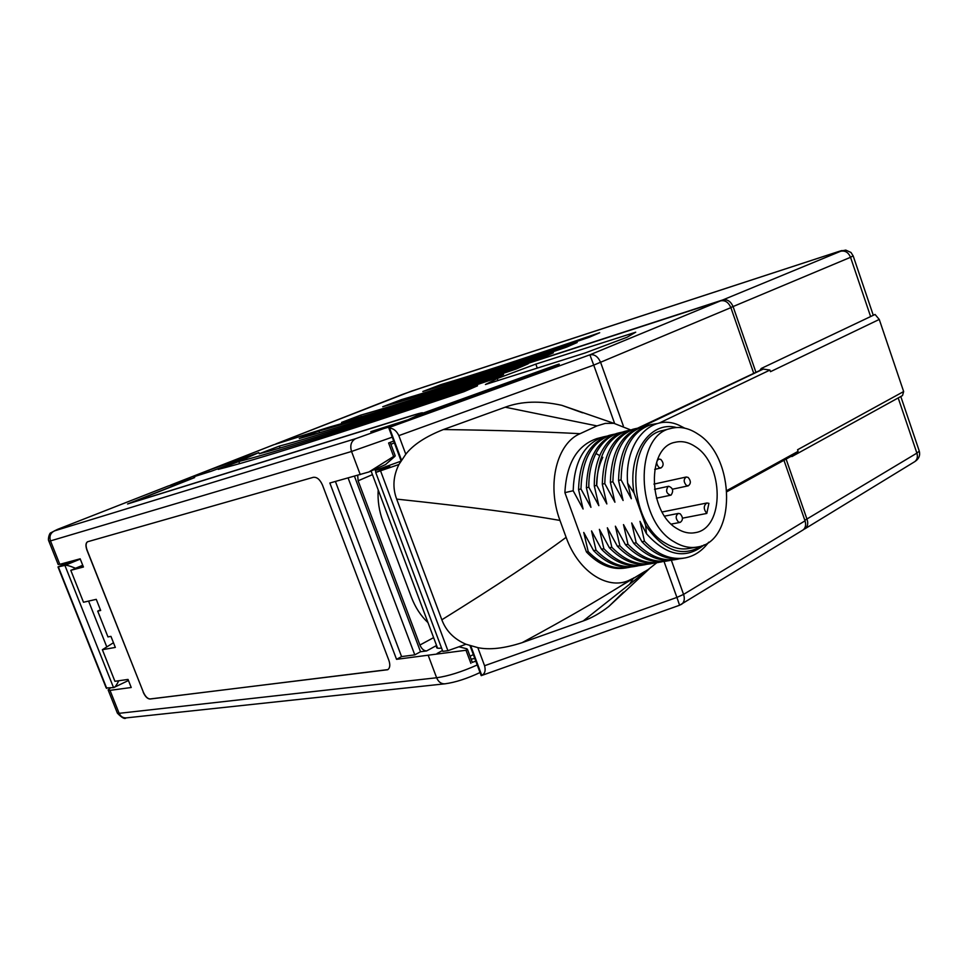 <?xml version="1.0" encoding="UTF-8"?>
<svg xmlns="http://www.w3.org/2000/svg" width="968" height="968" viewBox="0 0 968 968"><rect width="100%" height="100%" fill="white"/><g stroke="black" fill="none" stroke-linecap="round" stroke-linejoin="round"><path stroke-width="1.45" d="M400.728 461.264L375.281 470.436L389.777 466.419L375.717 472.457L398.913 464.507L405.786 454.234L398.852 435.624C396.553 430.857 393.456 428.364 389.572 428.159L389.1 427.517L410.021 418.987L559.25 364.827L559.129 364.101L556.237 365.021L422.435 413.312C423.899 412.211 420.923 412.804 413.505 415.091L130.353 503.021L194.677 477.575L169.957 485.464M273.593 444.808L327.523 427.868C363.157 418.055 430.675 396.336 530.089 362.71L720.555 300.866C725.08 300.007 728.517 302.27 730.876 307.642L753.624 373.031M208.689 470.279L258.843 452.588L244.468 458.905L211.193 471.271L193.455 476.885L208.689 470.279L209.306 471.864M626.962 337.275L585.144 352.957L485.416 384.514L497.225 378.536L535.824 364.101L635.734 332.193L626.962 337.275M318.92 431.038C354.736 421.298 424.492 398.876 528.189 363.799L516.041 369.062C407.552 405.713 335.291 428.872 299.257 438.516L318.92 431.038L319.561 432.744M279.365 446.091C315.483 436.58 390.213 412.719 503.566 374.483L490.728 380.061C372.462 419.882 295.3 444.445 259.218 453.762L279.365 446.091L280.079 447.954M238.818 461.53C274.718 452.455 354.288 427.215 477.526 385.796L463.938 391.701C335.666 434.729 253.737 460.623 218.163 469.383L238.818 461.53L239.604 463.563M71.039 561.283L57.995 566.946L64.904 565.385L113.534 687.607L106.202 687.958L58.056 567.091M407.359 420.076L420.572 413.965C421.915 412.973 419.471 413.421 413.276 415.296L127.546 503.989L191.156 478.785L168.263 485.996L131.019 500.565M354.445 476.208L420.523 651.742L426.622 650.932C423.887 650.883 421.649 648.911 419.918 645.039L433.616 637.622M428.001 622.654C420.814 615.89 415.284 607.42 411.4 597.232L382.953 521.522C379.129 511.177 377.532 500.637 378.185 489.893M380.642 471.101L447.918 650.69L442.799 651.355L375.717 472.457M447.918 650.69L465.995 644.252C454.065 639.122 446.018 630.979 441.844 619.786C496.886 585.555 538.317 558.064 566.123 537.337L559.964 520.433C523.361 513.899 468.923 506.784 396.674 499.101L441.844 619.786M375.995 472.336L375.281 470.436M398.913 464.507C393.153 476.208 392.403 487.739 396.674 499.101M582.591 412.804L561.803 405.326C540.217 400.558 521.341 401.175 505.187 407.201L443.38 429.538C495.338 430.228 540.894 431.607 580.086 433.688C557.459 442.993 546.146 483.407 559.964 520.433M443.38 429.538C425.63 436.568 413.094 444.796 405.786 454.234M470.049 645.729L481.193 675.616L481.761 675.361C484.92 673.752 485.851 670.546 484.569 665.73L477.829 647.628C489.433 650.109 504.207 648.451 522.127 642.667L583.184 620.972C591.666 618.02 600.208 613.192 608.799 606.476L623.465 592.174M629.575 584.236L633.689 577.848M580.086 433.688L596.966 425.908L505.187 407.201M630.712 429.937L613.845 423.306L605.266 423.403L596.966 425.908M583.184 620.972L656.8 562.723M648.5 569.353L618.504 587.37L632.346 578.622M522.127 642.667C575.053 613.906 595.199 601.673 618.504 587.37L644.736 571.507M477.829 647.628L465.995 644.252M566.123 537.337C579.045 573.625 609.973 591.133 630.87 579.421M676.511 427.517C650.121 420.281 627.179 453.786 634.04 492.978L627.615 483.165L631.342 498.726L621.069 479.886L618.54 480.455L623.09 500.48L612.877 481.737L610.372 482.306L614.922 502.223L604.77 483.576L602.29 484.145L606.839 503.953L596.748 485.404L594.304 485.96L598.841 505.647L588.81 487.206L586.39 487.751L590.928 507.341L580.957 488.985L578.549 489.53L583.087 509.011L573.177 490.752L564.901 492.627C566.437 463.357 577.134 445.328 596.978 438.54L597.704 438.359M564.901 492.627L586.439 551.966C598.841 564.937 611.957 570.273 625.8 567.962L627.24 567.72M573.177 490.752C574.193 461.446 584.37 443.465 603.729 436.798L606.791 436.132M708.661 542.213C702.332 550.768 694.528 556.007 685.247 557.907C671.005 560.278 657.417 554.737 644.482 541.269L639.993 521.341L646.515 533.804L645.632 525.346C663.528 551.058 682.319 557.858 702.03 545.734M644.482 541.269L641.929 541.741C654.852 555.172 668.44 560.714 682.67 558.342L683.819 558.149M679.064 558.839L676.91 559.322C662.681 561.682 649.105 556.176 636.194 542.794L631.705 522.974L641.929 541.741M636.194 542.794L633.665 543.266C646.563 556.624 660.14 562.118 674.369 559.746L675.482 559.564M670.788 560.242L668.658 560.714C654.428 563.086 640.876 557.616 627.99 544.306L623.501 524.596L633.665 543.266M627.99 544.306L625.485 544.766C638.36 558.052 651.912 563.509 666.141 561.137L667.242 560.956M662.596 561.621L660.491 562.093C646.273 564.465 632.733 559.032 619.871 545.807L615.382 526.193L625.485 544.766M619.871 545.807L617.39 546.267C630.241 559.468 643.78 564.889 657.998 562.517L659.075 562.335M654.477 563.001L652.42 563.461C638.202 565.832 624.675 560.436 611.837 547.283L607.347 527.79L617.39 546.267M611.837 547.283L609.38 547.743C622.218 560.859 635.734 566.244 649.952 563.884L650.992 563.703M646.455 564.368L644.41 564.816C630.204 567.175 616.701 561.827 603.887 548.747L599.398 529.351L609.38 547.743M603.887 548.747L601.455 549.195C614.256 562.251 627.76 567.599 641.978 565.227L642.994 565.058M638.505 565.711L636.496 566.159C622.291 568.519 608.799 563.194 596.022 550.199L591.533 530.912L601.455 549.195M596.022 550.199L593.614 550.647C606.391 563.618 619.883 568.93 634.076 566.57L635.081 566.401M630.64 567.042L628.655 567.478C614.462 569.849 600.983 564.562 588.229 551.639L583.752 532.448L593.614 550.647M588.229 551.639L586.439 551.966M634.04 492.978L645.632 525.346M609.779 435.237L609.066 435.418C589.718 442.086 579.542 460.127 578.549 489.53M580.957 488.985C581.925 459.534 592.089 441.481 611.449 434.814L614.535 434.148M617.548 433.24L616.846 433.422C597.486 440.089 587.334 458.203 586.39 487.751M588.81 487.206C588.713 474.356 591.085 463.115 595.901 453.496C601.685 442.461 609.465 435.564 619.242 432.805L622.351 432.127M596.566 485.44C596.736 474.768 598.829 465.39 602.822 457.307M625.401 431.22L624.699 431.401C614.91 434.16 607.142 441.069 601.358 452.141C596.554 461.796 594.195 473.062 594.304 485.96M596.748 485.404C597.643 455.662 607.771 437.451 627.119 430.772L630.265 430.094M633.338 429.175L632.624 429.356C613.288 436.048 603.173 454.307 602.29 484.145M604.77 483.576C605.629 453.702 615.733 435.406 635.081 428.727L638.251 428.05M641.348 427.106L640.647 427.287C621.299 433.979 611.219 452.322 610.372 482.306M612.877 481.737C613.7 451.705 623.779 433.349 643.127 426.658L646.321 425.968M649.443 425.025L648.741 425.206C629.406 431.909 619.338 450.326 618.54 480.455M621.069 479.886C621.855 449.709 631.91 431.256 651.246 424.565L657.26 423.573M684.739 428.171L678.858 425.17C651.428 412.61 624.033 442.037 627.615 483.165M663.54 430.312L662.874 430.482C625.473 436.931 627.119 522.442 665.936 543.484C673.801 548.239 681.569 549.885 689.264 548.433L696.561 547.15M646.515 533.804C666.589 555.995 685.828 559.661 704.208 544.815M697.928 434.063C689.022 428.074 680.117 426.186 671.187 428.376C633.786 434.826 635.54 520.772 674.394 541.959C682.259 546.739 690.039 548.408 697.722 546.956C736.479 541.451 735.849 457.332 697.928 434.063M695.193 446.563C724.185 464.12 724.742 528.359 695.363 532.63C689.385 533.804 683.36 532.509 677.261 528.758C647.749 512.423 646.539 447.107 675.132 442.291C681.823 440.694 688.514 442.11 695.193 446.563M706.797 513.439L708.915 503.336L706.906 502.997C703.446 505.586 703.409 509.071 706.797 513.439L682.452 518.17M686.397 485.428L688.26 485.827C691.055 483.637 691.019 480.83 688.139 477.418L686.264 477.006C683.469 479.208 683.517 482.016 686.397 485.428M659.026 467.532L660.999 467.943C663.842 465.717 663.794 462.885 660.854 459.437L658.857 459.026C656.026 461.264 656.086 464.108 659.026 467.532M678.411 521.994L680.226 522.369C683.154 520.143 683.142 517.275 680.201 513.802L678.374 513.415C675.458 515.654 675.47 518.521 678.411 521.994M668.126 486.456L668.634 486.275C672.917 487.884 673.752 490.8 671.163 495.011L670.63 495.205C666.347 493.571 665.512 490.655 668.126 486.456M621.625 594.304L620.996 594.534M681.073 604.564L682.065 603.923C684.4 601.745 684.896 598.575 683.565 594.4L671.332 560.182M802.085 530.549L803.271 529.823C805.618 527.693 806.199 524.704 805.025 520.857L783.959 460.272M803.682 529.46L805.376 528.54C807.711 526.41 808.304 523.434 807.13 519.586L786.101 459.086M481.253 675.64L679.596 605.242L676.91 597.413L683.565 594.4L805.025 520.857M791.183 456.291L792.526 455.553M793.034 455.262L727.053 491.623L792.925 455.335M793.167 455.178L798.104 451.342L726.968 490.486M637.694 428.146L762.941 369.026L761.308 368.445L875.06 314.455L879.259 319.44L770.492 371.676L769.935 370.066L659.196 423.089M879.259 319.44L903.652 391.544L797.559 449.757L798.104 451.342M769.935 370.066L762.941 369.026M761.308 368.445L760.195 369.909M614.607 423.415L593.735 365.118L730.876 307.642M389.1 427.517L589.887 354.82C594.449 354.034 598.03 356.587 600.644 362.456L623.332 425.908M722.806 300.588L722.818 299.923L840.684 251.256C843.116 250.216 842.366 250.325 838.433 251.595L411.267 391.205L276.025 443.864L330.112 426.876C365.698 417.063 432.877 395.452 531.686 362.02L722.818 299.923C727.343 299.076 730.779 301.338 733.127 306.699L755.826 371.99M276.013 444.009L275.311 444.239M106.758 688.417L58.419 567.066M82.74 565.264L75.54 568.252C69.708 565.856 66.163 564.901 64.904 565.385L80.283 559.081M118.737 680.758C116.813 684.727 115.265 686.953 114.079 687.413L113.534 687.607M903.652 391.544L902.515 395.561L791.897 456.569M440.984 384.574C472.723 375.306 525.624 358.015 599.688 332.738L589.452 337.179C511.007 363.932 455.456 382.033 422.822 391.495L440.984 384.574L441.481 385.893M401.357 399.663C434.922 390.043 493.535 370.986 577.182 342.515L566.365 347.209C478.192 377.181 416.978 397.037 382.711 406.754L401.357 399.663L401.889 401.091M360.677 415.151C395.622 405.362 459.861 384.586 553.381 352.848L541.935 357.821C443.755 391.096 376.951 412.634 341.535 422.435L360.677 415.151L361.258 416.7M421.818 413.687L422.145 414.594M240.814 458.348L241.456 460.018M497.225 378.536L497.951 380.545M535.824 364.101L537.264 368.106M372.45 474.635L358.112 480.793L419.918 645.039M358.112 480.793L357.676 475.312M385.506 464.604L368.941 471.961L393.637 456.46L394.944 456.315L385.506 464.604M458.868 646.781L466.794 648.766L467.423 649.298L466.007 650.266L396.541 659.329L329.846 483.02L368.941 471.961M393.637 456.46L388.604 442.993L393.698 441.045M370.998 432.176L392.633 426.065M392.246 437.161L351.541 451.475L50.481 540.906L59.81 564.32L58.165 564.489L48.92 541.281M82.837 565.506L70.797 570.321L83.49 602.241L96.268 599.349L100.672 610.469L97.72 611.111L107.956 636.92L110.945 636.363L115.337 647.423L102.366 649.71L114.926 681.303L128.03 679.427L131.225 687.498L110.001 690.365L119.137 713.319L436.629 677.757C438.468 682.016 441.251 684.037 444.965 683.819C455.42 682.38 467.108 678.616 480.043 672.53M70.797 570.321L83.43 567.006L80.175 558.814L59.81 564.32M143.167 692.108C145.164 696.561 147.438 698.872 149.992 699.029L387.926 669.602C390.043 667.823 390.346 664.738 388.858 660.321L322.477 485.065C319.984 479.499 316.935 476.921 313.329 477.321L87.507 541.778C85.632 543.036 85.462 545.879 86.999 550.296L143.3 692.047C145.297 696.5 147.572 698.799 150.125 698.957L387.732 669.735M97.72 611.111L100.43 609.84M113.474 642.728L102.366 649.71M110.412 687.982L108.138 689.942L110.001 690.365M475.82 661.205L472.299 662.33M396.541 659.329L401.575 656.594L414.788 654.864L348.105 477.962M420.523 651.742L414.788 654.864M441.553 648.04C437.839 648.56 436.169 648.185 436.568 646.902L436.895 646.346M442.485 650.508L437.088 653.485M335.412 481.483L401.575 656.594M474.804 658.482L471.126 659.184M407.322 419.967L370.804 431.655M87.616 541.729C85.765 543.024 85.608 545.867 87.132 550.235L143.3 692.047M273.847 444.711L170.683 485.053M398.852 435.624L593.735 365.118L589.887 354.82L720.555 300.866M426.622 650.932L436.568 645.487M473.34 654.574L470.037 656.292M394.387 442.884L390.903 444.3M664.036 561.476L676.91 597.413L484.569 665.73M599.749 455.613L595.901 453.496M481.761 675.361L470.799 645.958M919.007 450.289L919.285 451.1L916.89 453.121L804.819 520.276M641.179 427.154L763.28 369.062M840.684 251.256C845.1 250.361 848.391 252.37 850.533 257.294L730.828 307.497M88.584 601.092L106.722 646.745M913.792 462.244L914.954 461.53C917.289 459.473 917.93 456.666 916.89 453.121L898.195 397.945M853.147 255.818L850.533 257.294L870.619 316.56M389.572 428.159L401.466 460.078M556.237 365.021L556.564 365.928M390.515 426.174L355.583 438.698C351.154 441.166 349.811 445.425 351.541 451.475L360.241 474.598M355.583 438.698L54.426 530.9C50.445 532.957 49.138 536.296 50.481 540.906L48.884 541.185C47.541 539.345 49.525 532.727 50.844 532.787L57.439 529.411L131.261 500.468M54.426 530.9L57.584 529.363M57.33 529.46L131.116 500.516M428.171 655.239L436.629 677.757C448.075 676.172 461.615 671.913 477.224 664.968M108.283 690.305L117.237 712.787L119.137 713.319C120.649 716.574 123.069 718.087 126.397 717.869L444.639 683.844M466.007 650.266L470.896 663.37M371.107 471.041L437.572 648.173M613.845 423.306L561.803 405.326M649.129 568.978L608.799 606.476M603.729 436.798L596.978 438.54M611.449 434.814L609.078 435.418M619.254 432.805L616.846 433.422M627.119 430.772L624.699 431.401M635.081 428.727L632.624 429.356M643.127 426.658L640.647 427.287M651.246 424.565L648.741 425.206M662.874 430.482L671.187 428.376M694.516 532.787L695.363 532.63M662.112 511.987L706.906 502.997M672.421 489.215L688.26 485.827M653.957 484.097L686.264 477.006M654.695 469.395L660.999 467.943M657.587 459.328L658.857 459.026M671.32 524.087L680.226 522.369M664.653 516.125L678.374 513.415M668.634 486.275L654.525 489.312M670.63 495.205L656.437 498.193M803.271 529.823L679.596 605.242M900.797 396.517L919.285 451.1C920.35 455.408 918.91 458.892 914.954 461.53L805.376 528.54M424.299 386.861L402.724 394.315L275.868 443.913M424.323 386.861L838.627 251.523L845.778 250.095L851.017 252.491L853.219 256.024L873.293 315.302M114.079 687.413L128.454 680.504M273.702 444.76L170.537 485.101M388.821 427.965L401.042 460.744M474.671 658.119L473.945 658.579M126.07 717.893C124.824 719.393 121.932 717.832 117.394 713.186M436.568 646.902L436.967 647.967M467.423 649.298L472.336 662.463M420.572 413.965L420.971 415.018M390.201 442.388L395.222 455.855M168.117 486.045L131.164 500.504"/></g></svg>

